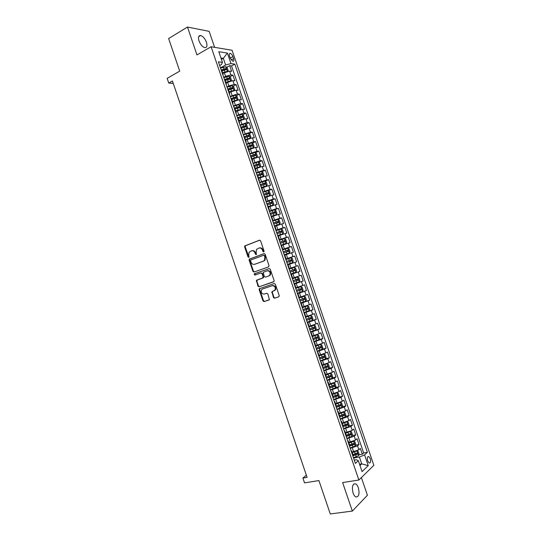 <?xml version="1.0" encoding="UTF-8"?>
<svg xmlns="http://www.w3.org/2000/svg" width="541" height="541" viewBox="0 0 541 541"><rect width="100%" height="100%" fill="white"/><g stroke="black" fill="none" stroke-linecap="round" stroke-linejoin="round"><path stroke-width="0.81" d="M263.738 251.964L264.076 251.085L260.593 240.867L259.457 240.211L244.748 245.952L244.62 246.939L248.049 257.016L249.076 257.279L248.711 255.298L249.09 252.18L251.403 250.868C253.012 250.469 254.209 251.173 254.994 252.965L255.44 254.277L256.488 254.54L256.116 252.546L256.495 249.428L258.855 248.076C260.485 247.677 261.695 248.38 262.486 250.185L262.94 251.504L263.738 251.964M358.352 487.745C357.608 485.662 356.661 484.344 355.511 483.789C352.516 483.796 351.704 486.88 353.07 493.034C353.814 495.11 354.754 496.428 355.897 496.983C358.913 496.949 359.731 493.872 358.352 487.745M206.439 42.225C204.965 38.506 203.031 36.261 200.637 35.496C198.52 35.476 197.979 37.282 199 40.92C200.488 44.646 202.415 46.884 204.789 47.642C206.926 47.669 207.474 45.863 206.439 42.225M370.24 458.558L368.793 456.516C367.38 456.509 367.014 457.99 367.711 460.973L369.158 463.015C370.578 463.015 370.937 461.534 370.24 458.558M273.455 297.496L274.598 298.192L278.743 296.84L279.237 295.609L275.362 284.235L274.219 283.545L259.254 288.786L259.166 289.699L262.98 300.911L264.103 301.601L269.432 299.673L267.863 293.952L266.733 293.269L264.292 294.074C261.702 293.973 260.776 292.553 261.506 289.814L262.561 288.975L272.157 285.743C274.76 285.817 275.714 287.23 275.017 289.99L271.886 291.755L273.455 297.496L275.112 297.996L278.919 296.752M214.615 47.344L209.164 31.351L187.477 27.05L168.636 38.533L179.72 71.148L167.149 78.344L168.745 83.05L172.423 80.974L307.092 477.372L302.899 478.055L304.529 482.87L318.926 480.57L330.281 513.95L352.34 511.083L367.413 495.252L361.381 477.568M187.477 27.05L196.965 54.918L211.098 46.749L358.866 480.036L342.615 482.545L352.34 511.083M268.546 266.896L269.033 265.638L265.164 254.284L264.022 253.621L249.232 259.207L249.124 260.167L252.931 271.366L254.047 272.035L268.546 266.896M270.263 269.249L274.131 280.617L274.05 281.53L259.071 286.811L257.956 286.135L256.414 280.414L262.642 278.081L263.122 276.85L262.033 273.645L260.904 272.975L254.825 275.112L254.114 273.983L269.12 268.579L270.263 269.249M358.805 454.825L362.328 454.21L360.347 448.408L358.866 449.74L357.54 445.858L350.25 448.34M355.478 445.196L359.028 444.546L357.046 438.744L355.552 440.036L354.227 436.161L346.937 438.636M352.157 435.573L355.728 434.883L353.753 429.087L352.238 430.338L350.92 426.464L343.63 428.939M348.83 425.95L352.434 425.226L350.46 419.437L348.931 420.648L347.613 416.773L340.323 419.248M345.51 416.333L349.141 415.576L347.166 409.787L345.625 410.957L344.306 407.082L337.023 409.564M342.189 406.731L345.848 405.933L343.873 400.151L342.318 401.273L340.999 397.405L333.716 399.88M338.862 397.128L342.554 396.289L340.58 390.507L339.018 391.596L337.699 387.728L330.416 390.203M335.542 387.532L339.268 386.653L337.293 380.878L335.718 381.926L334.392 378.058L327.116 380.533M332.221 377.943L335.981 377.023L334.007 371.248L332.417 372.255L331.099 368.387L323.822 370.862M328.894 368.353L332.695 367.4L330.72 361.625L329.117 362.592L327.799 358.724L320.522 361.199M325.574 358.778L329.408 357.777L327.44 352.008L325.817 352.928L324.499 349.067L317.229 351.542M322.247 349.209L326.128 348.161L324.16 342.392L322.524 343.278L321.205 339.417L313.936 341.892M318.865 339.653L322.849 338.551L320.881 332.783L319.231 333.628L317.912 329.767L310.649 332.242M315.058 330.233L319.569 328.942L317.601 323.18L315.937 323.985L314.625 320.123L307.356 322.598M310.541 321.043L316.289 319.339L314.321 313.577L312.651 314.341L311.332 310.487L304.069 312.962M303.92 312.515L313.009 309.743L311.048 303.988L309.364 304.705L308.045 300.857L300.782 303.325M300.668 302.994L309.736 300.147L307.775 294.399L306.071 295.075L304.759 291.227L297.496 293.702M297.422 293.479L306.463 290.564L304.502 284.809L302.791 285.452L301.472 281.604L294.216 284.072M294.182 283.971L303.19 280.982L301.229 275.234L299.504 275.836L298.192 271.988L291.356 274.314M298.192 271.988L299.924 271.399L297.963 265.658L288.995 268.769M288.968 268.688L296.225 266.219L294.913 262.371L296.657 261.824L294.696 256.082L285.756 259.267M285.689 259.078L292.945 256.603L291.633 252.762L293.391 252.262L291.43 246.52L282.517 249.773M282.409 249.469L289.665 247L288.353 243.159L290.125 242.693L288.164 236.958L279.278 240.285M279.136 239.866L286.385 237.398L285.08 233.563L286.858 233.137L284.904 227.403L278.771 229.756M275.863 230.27L283.112 227.802L281.8 223.967L283.599 223.582L281.645 217.847L277.114 219.632M272.59 220.681L279.839 218.212L278.527 214.378L280.339 214.033L278.385 208.305L274.483 209.874M269.323 211.091L276.566 208.623L275.261 204.789L277.08 204.484L275.126 198.763L271.42 200.292M266.05 201.509L273.293 199.041L271.988 195.213L273.827 194.949L271.873 189.222L268.221 190.763M262.784 191.933L270.027 189.465L268.721 185.637L270.568 185.414L268.62 179.693L265.029 181.242M259.518 182.358L266.76 179.896L265.455 176.068L267.315 175.879L265.367 170.165L261.83 171.72M256.258 172.789L263.494 170.327L262.189 166.5L264.062 166.358L262.115 160.643L258.639 162.212M252.992 163.226L260.228 160.765L258.923 156.937L260.816 156.836L258.862 151.122L255.44 152.697M249.732 153.671L256.968 151.203L255.663 147.382L257.563 147.314L255.616 141.607L252.241 143.196M246.473 144.116L253.709 141.654L252.404 137.833L254.317 137.806L252.37 132.099L249.043 133.701M243.22 134.567L250.449 132.105L249.144 128.285L251.071 128.298L249.124 122.597L245.851 124.207M239.961 125.025L247.19 122.557L245.891 118.743L247.832 118.797L245.885 113.096L242.652 114.712M236.708 115.483L243.937 113.022L242.632 109.208L244.586 109.302L242.645 103.602L239.453 105.231M233.455 105.948L240.684 103.487L239.379 99.672L241.347 99.808L239.406 94.114L236.255 95.75M230.209 96.42L237.431 93.958L236.126 90.144L238.108 90.32L236.167 84.626L233.056 86.276M226.956 86.891L228.836 85.891L234.179 84.437L232.88 80.623L234.868 80.832L232.928 75.145L230.926 74.915L225.583 76.355L223.71 77.377M229.857 76.808L232.928 75.145M358.866 449.74L352.015 452.141M355.552 440.036L348.708 442.437M352.238 430.338L345.395 432.732M348.931 420.648L342.088 423.035M345.625 410.957L338.781 413.344M342.318 401.273L335.481 403.654M339.018 391.596L332.174 393.97M335.718 381.926L328.874 384.293M332.417 372.255L325.574 374.622M329.117 362.592L322.28 364.952M325.817 352.928L318.98 355.288M322.524 343.278L315.687 345.631M319.231 333.628L312.394 335.981M315.937 323.985L309.1 326.331M312.651 314.341L305.814 316.688M309.364 304.705L302.527 307.045M306.071 295.075L299.241 297.415M302.791 285.452L295.954 287.785M299.504 275.836L292.667 278.162M294.913 262.371L288.076 264.691M291.633 252.762L284.796 255.082M288.353 243.159L281.523 245.472M285.08 233.563L278.243 235.869M281.8 223.967L274.97 226.273M278.527 214.378L271.697 216.677M275.261 204.789L268.431 207.088M271.988 195.213L265.158 197.506M268.721 185.637L261.891 187.93M265.455 176.068L258.625 178.354M262.189 166.5L255.359 168.785M258.923 156.937L252.099 159.216M255.663 147.382L248.84 149.661M252.404 137.833L245.58 140.105M249.144 128.285L242.321 130.55M245.891 118.743L239.061 121.008M242.632 109.208L235.808 111.466M239.379 99.672L232.556 101.931M236.126 90.144L229.303 92.396M232.88 80.623L226.057 82.874M229.499 56.034L230.216 58.13L232.853 61.316C233.868 61.349 234.125 60.457 233.611 58.644L232.9 56.562C232.211 54.81 231.325 53.748 230.25 53.37C229.235 53.336 228.985 54.228 229.499 56.034M211.098 46.749L232.089 50.286L373.851 465.321L358.866 480.036M362.328 454.21L363.674 452.973L367.38 452.323L234.808 64.122L230.973 63.581L225.611 65.008L220.464 67.862M367.38 452.323L364.58 454.913L368.238 465.632L362.064 471.603L358.345 460.695L355.39 463.427L218.402 61.816L222.439 62.377L218.794 51.706L227.389 53.086L230.973 63.581M363.674 452.973L231.528 65.921L229.695 65.671L231.636 71.358L229.627 71.108L222.804 73.353M222.878 74.928L223.108 74.239L222.534 73.934M221.824 70.465L221.215 70.059M234.179 84.437L236.167 84.626M237.431 93.958L239.406 94.114M240.684 103.487L242.645 103.602M243.937 113.022L245.885 113.096M247.19 122.557L249.124 122.597M250.449 132.105L252.37 132.099M253.709 141.654L255.616 141.607M256.968 151.203L258.862 151.122M260.228 160.765L262.115 160.643M263.494 170.327L265.367 170.165M266.76 179.896L268.62 179.693M270.027 189.465L271.873 189.222M273.293 199.041L275.126 198.763M276.566 208.623L278.385 208.305M279.839 218.212L281.645 217.847M283.112 227.802L284.904 227.403M286.385 237.398L288.164 236.958M289.665 247L291.43 246.52M292.945 256.603L294.696 256.082M296.225 266.219L297.963 265.658M303.19 280.982L301.472 281.604M306.463 290.564L304.759 291.227M309.736 300.147L308.045 300.857M313.009 309.743L311.332 310.487M316.289 319.339L314.625 320.123M319.569 328.942L317.912 329.767M322.849 338.551L321.205 339.417M326.128 348.161L324.499 349.067M329.408 357.777L327.799 358.724M332.695 367.4L331.099 368.387M335.981 377.023L334.392 378.058M339.268 386.653L337.699 387.728M342.554 396.289L340.999 397.405M345.848 405.933L344.306 407.082M349.141 415.576L347.613 416.773M352.434 425.226L350.92 426.464M355.728 434.883L354.227 436.161M359.028 444.546L357.54 445.858M359.549 464.225L361.726 463.86L359.393 457.037L353.557 458.044M225.611 65.008L223.332 58.32L220.931 57.961M221.418 59.395L223.332 58.32L227.389 53.086M219.66 65.508L221.553 64.46L222.439 62.377M306.334 475.154L302.899 478.055M168.745 83.05L173.262 83.456M359.981 465.51L361.726 463.86L368.238 465.632M354.274 460.134L356.418 459.769L358.345 460.695M226.665 67.341L229.695 65.671M231.528 65.921L234.808 64.122M225.117 80.122L224.515 79.743M228.41 89.786L227.822 89.434M225.84 83.618L226.409 83.902L226.165 84.565M231.71 99.456L231.129 99.125M229.147 93.309L229.702 93.573L229.452 94.208M235.01 109.126L234.436 108.822M232.454 103.006L233.002 103.243L232.745 103.858M238.31 118.804L237.749 118.526M235.761 112.704L236.309 112.927L236.038 113.509M241.611 128.481L241.056 128.231M239.068 122.408L239.609 122.604L239.332 123.165M244.917 138.171L244.37 137.948M242.382 132.119L242.916 132.295L242.625 132.829M248.224 147.862L247.683 147.666M245.695 141.83L246.223 141.985L245.925 142.493M251.531 157.559L251.004 157.384M249.009 151.554L249.529 151.683L249.218 152.163M254.838 167.257L254.317 167.115M252.329 161.272L252.836 161.387L252.519 161.84M258.152 176.968L257.638 176.846M255.65 171.003L256.15 171.098L255.825 171.524M261.465 186.679L260.958 186.584M258.97 180.741L259.464 180.809L259.125 181.208M264.779 196.39L264.285 196.322M262.29 190.479L262.777 190.527L262.432 190.899M268.093 206.114L267.606 206.074M265.611 200.224L266.091 200.244L265.739 200.596M272.265 219.727L272.732 219.707L271.406 215.812L270.933 215.825M268.938 209.969L269.411 209.976L269.053 210.293M275.592 229.485L276.052 229.445L274.727 225.55L274.26 225.583M272.732 219.707L272.36 220.004M278.926 239.25L279.379 239.183L278.047 235.288L277.594 235.342M276.052 229.445L275.673 229.715M282.26 249.016L282.7 248.934L281.374 245.032L280.928 245.107M279.379 239.183L278.987 239.426M285.594 258.794L286.027 258.686L284.694 254.784L284.255 254.879M282.7 248.934L282.301 249.151M288.928 268.573L289.354 268.444L288.022 264.535L287.596 264.657M286.027 258.686L285.621 258.875M292.262 278.358L292.688 278.202L291.356 274.301L290.93 274.443M289.354 268.444L288.941 268.606M294.25 284.181L294.683 284.066L294.27 284.228M297.577 293.925L298.017 293.831L297.611 294.02M295.602 288.143L296.015 287.968L294.683 284.066M300.904 303.677L301.351 303.609L300.952 303.819M298.943 297.935L299.349 297.733M304.231 313.428L304.684 313.388L304.292 313.618M302.284 307.734L307.416 305.895L302.629 307.572M307.559 323.187L308.025 323.173L307.64 323.423M305.631 317.54L306.017 317.283M310.886 332.952L311.366 332.965L310.987 333.236M308.979 327.352L309.351 327.068M314.22 342.717L314.706 342.757L314.335 343.055M312.326 337.165L312.691 336.854M317.553 352.489L318.047 352.556L317.682 352.874M315.673 346.984L316.032 346.646M320.887 362.267L321.395 362.362L321.036 362.707M319.028 356.81L319.373 356.445M324.228 372.052L324.742 372.174L324.39 372.539M322.375 366.636L322.72 366.243M327.562 381.838L328.089 381.987L327.745 382.372M325.729 376.468L326.061 376.056M330.903 391.63L331.437 391.806L331.106 392.218M329.09 386.308L329.408 385.868M334.243 401.429L334.791 401.632L334.46 402.064M332.445 396.154L332.762 395.681M337.591 411.234L338.145 411.464L337.821 411.917M335.805 406L336.11 405.507M340.938 421.04L341.499 421.297L341.182 421.77M339.166 415.86L339.464 415.332M344.286 430.852L344.854 431.136L344.549 431.637M342.527 425.72L342.818 425.165M347.633 440.672L348.215 440.983L347.917 441.503M345.895 435.579L346.172 435.005M350.981 450.497L351.569 450.829L351.285 451.377M349.263 445.453L349.533 444.844L351.961 444.087L351.332 442.24L348.904 443.011M352.631 455.326L352.888 454.697M359.393 457.037L364.58 454.913M263.934 251.835L263.014 250.043C262.223 248.238 261.012 247.541 259.382 247.94L259.342 247.954M251.869 250.747L251.937 250.726C253.546 250.334 254.743 251.031 255.528 252.823L256.434 254.608M259.775 240.163L245.289 245.817L245.161 246.804L249.029 257.333M264.285 253.573L249.766 259.058L249.658 260.018L253.459 271.203L254.392 271.913M264.387 255.758L263.589 255.291L250.916 259.937L250.584 260.809L251.051 262.182C251.829 263.974 253.026 264.677 254.635 264.306L263.311 261.168L264.529 260.201L264.86 257.151L264.387 255.758L264.907 255.616L263.67 255.271M264.907 255.616L265.388 257.002L265.049 260.052L263.839 261.019L255.163 264.15M273.672 281.847L259.071 286.811M260.951 272.962L262.561 273.482L263.555 277.607L257.32 279.94L256.847 281.164L258.476 285.959L259.599 286.635M269.296 268.539L254.906 273.618L255.217 274.977M268.782 275.957L269.844 275.105C270.595 272.312 269.661 270.885 267.031 270.818L263.257 272.319L264.258 276.458L265.388 277.134L269.296 275.788L270.365 274.936C271.115 272.15 270.175 270.723 267.552 270.656L267.166 270.777M269.296 275.788L265.388 277.134M272.678 291.295L272.319 292.465L273.969 297.3M274.01 290.848L275.531 289.8C276.221 287.048 275.268 285.634 272.671 285.56L272.157 285.743M262.561 288.975L272.671 285.56M260.099 288.326L259.687 289.516L263.501 300.722L264.623 301.405L269.202 299.917M227.504 71.324L228.187 70.614L227.213 67.767L225.78 66.671L220.566 68.159M227.146 71.412L222.608 72.764M224.265 72.555L222.73 73.123M221.993 70.959L226.273 69.62L225.908 68.477L221.181 69.972M221.634 70.208L224.799 69.086L225.496 69.627M224.799 69.086L225.888 68.477L224.765 69.092M230.709 80.873L231.426 80.102L230.452 77.255L229.026 76.18L223.818 77.688M230.493 80.934L225.861 82.293M227.68 82.002L225.976 82.631M225.239 80.481L229.526 79.135L229.168 77.992L224.434 79.493M224.698 79.784L228.052 78.594L228.742 79.142M232.312 85.721L233.915 90.428L234.666 89.603L233.692 86.749L232.278 85.694L227.064 87.216M233.834 90.455L229.107 91.828M231.142 91.436L229.222 92.146M228.491 90.016L232.772 88.663L232.42 87.52L227.687 89.022M227.795 89.353L231.257 88.115L231.988 88.663M237.12 99.997L237.912 99.104L236.938 96.251L235.524 95.216L230.317 96.744M237.147 99.984L232.36 101.363M234.699 100.849L232.468 101.667M231.744 99.551L236.025 98.191L235.68 97.049L230.933 98.557M231.041 98.868L234.564 97.623L235.24 98.191M240.251 109.586L241.158 108.606L240.184 105.759L238.777 104.744L233.57 106.286M238.385 110.222L235.714 111.189M240.4 109.512L235.619 110.905M234.997 109.086L239.278 107.727L238.939 106.577L234.192 108.099M234.287 108.389L237.749 107.159L238.486 107.72M243.355 119.189L244.397 118.121L243.423 115.267L242.03 114.273L236.823 115.828M241.949 119.662L238.966 120.717M243.653 119.04L238.872 120.447M238.209 118.648L242.537 117.269L242.206 116.119L237.445 117.64M237.54 117.918L241.083 116.68L241.739 117.255M246.432 128.812L247.65 127.635L246.676 124.782L245.283 123.808L240.082 125.377M245.452 129.137L242.219 130.253M246.906 128.582L242.131 129.996M241.3 128.258L245.79 126.81L245.465 125.661L240.704 127.189M240.792 127.446L244.255 126.222L244.999 126.797M249.475 138.449L250.896 137.157L249.922 134.296L248.535 133.35L243.342 134.925M248.914 138.638L245.472 139.794M250.165 138.124L245.391 139.551M244.349 137.887L249.049 136.359L248.732 135.209L243.957 136.745M244.045 136.988L247.609 135.744L248.251 136.346M252.458 148.119L254.148 146.679L253.174 143.825L251.829 142.919L246.601 144.481M252.349 148.16L248.725 149.336M253.425 147.673L248.65 149.113M247.609 147.45L252.309 145.914L251.998 144.765L247.223 146.3M247.298 146.523L250.767 145.306L251.511 145.894M251.984 158.885L256.684 157.221L257.401 156.207L256.427 153.353L255.054 152.447L249.861 154.043M256.684 157.221L251.917 158.675M250.875 157.012L255.575 155.47L255.264 154.32L250.483 155.862M250.551 156.072L254.142 154.834L254.77 155.45M255.244 168.434L259.944 166.777L260.654 165.742L259.68 162.882L258.314 162.002L253.127 163.612M258.348 162.023L259.964 166.75L255.176 168.251M254.135 166.581L258.835 165.039L258.537 163.882L253.743 165.431M253.81 165.62L257.415 164.39L258.03 165.012M258.503 177.996L263.21 176.339L263.907 175.284L262.933 172.423L261.574 171.558L256.393 173.181M263.21 176.339L258.442 177.82M257.401 176.15L262.101 174.601L261.81 173.451L257.009 175M257.07 175.176L260.681 173.945L261.289 174.581M261.763 187.558L266.47 185.908L267.166 184.826L266.192 181.965L264.84 181.12L259.66 182.763M266.47 185.908L261.709 187.402M260.667 185.732L265.367 184.177L265.083 183.02L260.275 184.582M260.329 184.738L263.954 183.507L264.556 184.156M265.029 197.12L269.736 195.477L270.426 194.375L269.445 191.514L268.106 190.689L262.926 192.339M269.736 195.477L264.982 196.985M263.94 195.315L268.634 193.752L268.356 192.596L263.548 194.165M263.595 194.307L267.227 193.069L267.822 193.732M268.295 206.696L273.009 205.053L273.685 203.93L272.705 201.063L271.372 200.265L266.192 201.928M273.009 205.053L268.255 206.574M267.207 204.897L271.907 203.335L271.629 202.178L266.814 203.747M266.862 203.876L270.338 202.665L271.088 203.315M271.562 216.272L276.275 214.635L276.951 213.492L275.971 210.618L274.639 209.847L269.465 211.517M276.275 214.635L271.521 216.17M270.48 214.493L275.18 212.924L274.909 211.768L270.087 213.343M270.128 213.452L273.78 212.221L274.355 212.904M274.828 225.854L279.548 224.217L280.211 223.054L279.23 220.18L277.912 219.43L272.738 221.113M279.548 224.217L274.801 225.766M273.753 224.089L278.453 222.513L278.189 221.357L273.361 222.939M273.394 223.027L277.053 221.803L277.621 222.5M278.101 235.436L282.821 233.813L283.477 232.623L282.497 229.749L281.185 229.012L276.011 230.716M282.821 233.813L278.074 235.369M277.033 233.692L281.726 232.116L281.469 230.953L276.634 232.535M276.661 232.616L280.333 231.386L280.894 232.103M281.367 245.032L286.094 243.409L286.744 242.192L285.763 239.318L284.458 238.608L279.291 240.319M286.094 243.409L281.07 245.073M280.306 243.294L284.999 241.712L284.749 240.549L279.913 242.145M279.934 242.199L283.612 240.975L284.16 241.712M284.221 254.77L289.367 253.005L290.01 251.768L289.029 248.894L287.731 248.204L282.571 249.928M289.367 253.005L284.208 254.737M283.585 252.911L288.279 251.322L288.035 250.158L283.193 251.754M283.207 251.795L286.892 250.571L287.433 251.328M287.494 264.373L292.647 262.608L293.283 261.35L292.302 258.476L291.011 257.807L285.851 259.545M292.647 262.608L287.487 264.353M286.865 262.527L291.558 260.931L291.322 259.768L286.473 261.371M286.48 261.398L290.179 260.174L290.706 260.951M290.774 273.976L295.927 272.218L296.556 270.94L295.575 268.065L294.318 267.43L289.131 269.161M295.927 272.218L290.767 273.976M290.145 272.143L294.838 270.547L294.608 269.384L289.753 270.994L293.465 269.776L293.979 270.601M294.318 267.43L295.941 272.191M297.57 277.026L292.411 278.784L297.57 277.026L298.848 277.655L299.829 280.529L299.227 281.8L297.597 277.046M299.227 281.8L294.054 283.599M297.895 279L296.752 279.386L296.921 280.569L293.425 281.76L298.125 280.17L297.895 279L293.039 280.617M297.34 293.236L302.493 291.457L303.102 290.132L302.121 287.251L300.85 286.642L295.697 288.414M300.85 286.642L295.69 288.394M296.718 291.403L301.411 289.793L301.181 288.624L296.319 290.247M301.181 288.624L300.039 289.002L300.201 290.186L296.705 291.376M300.627 302.872L305.773 301.08L306.382 299.728L305.395 296.847L304.13 296.265L298.984 298.05M304.13 296.265L298.97 298.01M300.005 301.039L304.698 299.43L304.475 298.253L299.606 299.883M303.332 298.618L303.487 299.809L299.985 300.992M309.073 310.676L307.45 305.908L308.674 306.456L309.662 309.337L309.06 310.71L303.914 312.509M303.291 310.676L307.985 309.06L307.768 307.89L302.892 309.52M306.659 308.248L306.767 309.432L303.271 310.615M307.207 322.159L312.346 320.34L312.941 318.947L311.954 316.066L310.703 315.525L305.983 317.188M310.703 315.525L305.963 317.114M306.578 320.326L311.271 318.703L311.061 317.526L306.186 319.163M309.979 317.885L310.054 319.068L306.551 320.245M310.5 331.809L315.64 329.983L316.221 328.563L315.234 325.675L313.99 325.161L309.276 326.838M313.99 325.161L309.242 326.75M309.871 329.976L314.564 328.346L314.355 327.17L309.479 328.813M313.3 327.528L313.34 328.698L309.837 329.875M313.794 341.466L318.926 339.626L319.508 338.186L318.521 335.298L317.283 334.798L312.57 336.495M317.283 334.798L312.536 336.387M313.165 339.626L317.858 337.997L317.655 336.82L312.772 338.47M316.613 337.178L316.634 338.341L313.124 339.518M317.087 351.123L322.22 349.27L322.788 347.809L321.807 344.921L320.576 344.448L315.863 346.152M320.576 344.448L315.822 346.03M316.458 349.29L321.151 347.653L320.955 346.47L316.066 348.127M319.934 346.828L319.92 347.985L316.417 349.155M320.387 360.793L325.513 358.926L326.074 357.439L325.087 354.551L323.87 354.098L319.163 355.816M323.87 354.098L319.109 355.674M319.758 358.953L324.451 357.31L324.255 356.127L319.359 357.79M323.248 356.492L323.214 357.635L319.704 358.805M323.68 370.463L328.813 368.583L329.368 367.075L328.38 364.188L327.197 363.762L322.456 365.486M327.163 363.755L322.402 365.324M323.058 368.624L327.745 366.974L327.555 365.79L322.659 367.461M326.561 366.156L326.507 367.292L322.997 368.455M326.98 380.134L332.106 378.247L332.654 376.719L331.667 373.824L330.456 373.412L325.756 375.156M330.456 373.412L325.696 374.981M326.358 378.294L331.045 376.644L330.862 375.461L325.959 377.138M329.875 375.826L329.807 376.949L326.291 378.118M330.287 389.818L335.406 387.911L335.947 386.362L334.96 383.468L333.79 383.089L329.056 384.834M333.756 383.082L328.996 384.644M329.658 387.978L334.345 386.321L334.162 385.131L329.259 386.815M333.188 385.503L333.1 386.612L329.591 387.775M333.587 399.501L338.707 397.588L339.241 396.012L338.253 393.118L337.09 392.759L332.363 394.517M337.057 392.752L332.289 394.308M332.958 397.662L337.652 395.998L337.469 394.808L332.566 396.499M336.502 395.18L336.401 396.283L332.884 397.446M336.894 409.192L342.013 407.265L342.534 405.662L341.547 402.768L340.39 402.43L335.67 404.208M340.357 402.423L339.383 402.639M339.173 402.714L335.589 403.978M336.265 407.346L340.952 405.682L340.783 404.492L335.866 406.19M339.822 404.864L339.701 405.96L336.184 407.116M340.201 418.883L345.314 416.949L345.834 415.326L344.84 412.425L343.663 412.107L338.977 413.899M343.663 412.107L342.967 412.256M342.311 412.479L338.889 413.655M339.572 417.043L344.259 415.373L344.09 414.176L339.173 415.88M343.136 414.555L343.008 415.637L339.484 416.793M343.508 428.587L348.62 426.633L349.128 424.989L348.14 422.088L346.97 421.791L342.284 423.596M346.97 421.791L346.49 421.885M345.415 422.257L342.196 423.339M342.879 426.741L347.572 425.07L347.403 423.867L342.744 425.497M346.456 424.252L346.308 425.321L342.791 426.477M346.822 438.291L351.927 436.323L352.428 434.66L351.44 431.759L350.277 431.481L345.591 433.3M348.472 432.056L345.496 433.023M346.193 436.445L350.879 434.768L350.717 433.564L346.193 435.153M349.77 433.956L349.614 435.011L346.091 436.161M350.128 448.002L355.234 446.021L355.728 444.33L354.74 441.429L353.584 441.172L351.332 442.24M351.447 441.875L348.803 442.714M349.5 446.156L354.193 444.472L354.03 443.268L351.961 444.087M353.09 443.661L352.921 444.702L349.398 445.852M353.442 457.713L358.548 455.725L359.035 454.014L358.041 451.106L356.891 450.869L352.218 452.722M354.321 451.715L352.11 452.404M352.813 455.867L357.5 454.176L357.344 452.973L352.847 454.568M356.411 453.372L356.235 454.399L352.705 455.549M353.686 451.843L352.353 447.955M350.365 442.125L349.04 438.237M347.052 432.408L345.726 428.526M343.738 422.697L342.412 418.815M340.431 412.993L339.106 409.111M337.117 403.295L335.792 399.414M333.811 393.598L332.485 389.723M330.504 383.907L329.185 380.032M327.204 374.216L325.878 370.348M323.897 364.539L322.578 360.664M320.597 354.862L319.278 350.994M317.296 345.192L315.978 341.324M313.996 335.521L312.678 331.66M310.703 325.865L309.384 322.003M307.41 316.208L306.091 312.346M304.116 306.558L302.798 302.696M300.823 296.908L299.511 293.053M297.536 287.264L296.218 283.41M294.25 277.628L292.931 273.773M290.963 267.998L289.645 264.143M287.677 258.368L286.365 254.52M284.39 248.745L283.078 244.897M281.11 239.129L279.798 235.281M277.831 229.512L276.519 225.671M274.558 219.903L273.246 216.062M271.278 210.3L269.966 206.459M268.005 200.704L266.693 196.863M264.732 191.108L263.42 187.274M261.459 181.519L260.153 177.685M258.185 171.937L256.88 168.102M254.919 162.354L253.614 158.527M251.653 152.785L250.348 148.951M248.387 143.209L247.081 139.389M245.127 133.647L243.822 129.82M241.868 124.085L240.562 120.264M238.601 114.53L237.303 110.709M235.349 104.981L234.043 101.16M232.089 95.432L230.791 91.618M228.836 85.891L227.531 82.076M225.583 76.355L224.278 72.541M230.926 74.915L229.627 71.108M230.195 58.07L232.9 56.562M231.19 59.99L233.611 58.644M263.014 250.043L262.486 250.185M255.974 254.135L255.44 254.277M255.528 252.823L254.994 252.965M248.583 256.867L248.049 257.016M245.161 246.804L244.62 246.939M245.628 245.56L245.087 245.688M263.46 251.362L262.94 251.504M253.459 271.203L252.931 271.366M249.658 260.018L249.124 260.167M250.125 258.781L249.59 258.929M263.839 261.019L263.311 261.168M265.388 257.002L264.86 257.151M258.476 285.959L257.956 286.135M256.847 281.164L256.319 281.34M257.32 279.94L256.792 280.11M263.169 277.912L262.642 278.081M263.65 276.681L263.122 276.85M262.561 273.482L262.033 273.645M254.906 273.618L254.371 273.78M272.319 292.465L271.805 292.654M264.623 301.405L264.103 301.601M263.501 300.722L262.98 300.911M259.687 289.516L259.166 289.699M275.112 297.996L274.598 298.192M227.403 71.344L225.82 66.699M223.967 68.937L223.352 67.125M224.975 71.892L224.359 70.08M230.662 80.886L229.066 76.207M227.22 78.465L226.605 76.653M228.228 81.421L227.612 79.608M228.011 78.601L229.134 77.992M230.473 88L229.851 86.188M231.48 90.956L230.865 89.143M231.257 88.115L232.387 87.52M237.168 99.957L235.558 95.243M233.726 97.536L233.11 95.723M234.733 100.491L234.118 98.678M234.503 97.637L235.633 97.049M240.42 109.485L238.811 104.771M236.978 107.077L236.363 105.265M237.993 110.033L237.371 108.22M237.749 107.159L238.892 106.584M243.673 119.02L242.064 114.3M240.238 116.626L239.622 114.807M241.245 119.581L240.63 117.769M241.002 116.694L242.145 116.119M246.926 128.555L245.316 123.835M243.497 126.175L242.875 124.362M244.505 129.137L243.89 127.324M244.255 126.222L245.404 125.668M250.185 138.097L248.569 133.377M246.757 135.73L246.141 133.918M247.771 138.699L247.149 136.88M247.514 135.764L248.657 135.216M253.445 147.646L251.829 142.919M250.023 145.292L249.401 143.473M251.031 148.261L250.409 146.442M250.767 145.306L251.917 144.765M256.704 157.194L255.088 152.467M253.283 154.861L252.661 153.042M254.297 157.823L253.675 156.011M254.027 154.854L255.183 154.327M256.549 164.43L255.927 162.611M257.563 167.399L256.941 165.58M257.286 164.41L258.442 163.889M263.224 176.312L261.607 171.578M259.815 174.006L259.193 172.187M260.83 176.975L260.207 175.156M260.546 173.965L261.709 173.458M266.49 185.881L264.874 181.147M263.088 183.588L262.466 181.769M264.096 186.557L263.481 184.738M263.812 183.527L264.975 183.027M269.756 195.45L268.14 190.709M266.355 193.171L265.732 191.352M267.369 196.146L266.747 194.32M267.071 193.096L268.241 192.603M273.022 205.025L271.406 200.285M269.628 202.76L269.005 200.941M270.642 205.736L270.02 203.916M270.338 202.665L271.514 202.185M276.295 214.608L274.672 209.861M272.901 212.356L272.279 210.53M273.915 215.332L273.293 213.506M273.611 212.248L274.787 211.774M279.562 224.19L277.946 219.443M276.174 221.959L275.552 220.133M277.195 224.934L276.573 223.108M276.877 221.83L278.06 221.364M282.835 233.78L281.219 229.032M279.454 231.562L278.831 229.736M280.468 234.537L279.846 232.711M280.15 231.413L281.334 230.96M286.108 243.376L284.492 238.628M282.733 241.171L282.111 239.345M283.748 244.153L283.126 242.321M283.423 241.002L284.607 240.562M289.388 252.978L287.765 248.224M286.013 250.787L285.391 248.955M287.028 253.763L286.405 251.937M286.696 250.605L287.886 250.172M292.661 262.581L291.044 257.827M289.293 260.404L288.671 258.578M290.314 263.386L289.685 261.56M289.969 260.201L291.166 259.781M292.58 270.027L291.951 268.201M293.594 273.009L292.972 271.183M293.249 269.81L294.446 269.398M295.866 279.656L295.237 277.824M296.881 282.639L296.258 280.813M296.921 280.569L298.125 280.17M302.507 291.423L300.884 286.662M299.153 289.286L298.524 287.46M300.167 292.275L299.545 290.443M300.201 290.186L301.411 289.793M305.793 301.046L304.164 296.279M302.439 298.93L301.81 297.097M303.46 301.919L302.832 300.086M303.487 299.809L304.698 299.43M305.726 308.573L305.104 306.74M306.747 311.562L306.125 309.729M306.767 309.432L307.985 309.06M312.367 320.306L310.737 315.538M309.019 318.216L308.397 316.384M310.04 321.212L309.418 319.379M310.054 319.068L311.271 318.703M315.653 329.942L314.023 325.175M312.313 327.873L311.69 326.04M313.334 330.862L312.712 329.029M313.34 328.698L314.564 328.346M318.947 339.586L317.317 334.811M315.606 337.53L314.984 335.697M316.634 340.526L316.005 338.686M316.634 338.341L317.858 337.997M322.233 349.236L320.603 344.461M318.906 347.194L318.277 345.354M319.927 350.189L319.298 348.35M319.92 347.985L321.151 347.653M325.526 358.886L323.897 354.112M322.206 356.857L321.577 355.024M323.227 359.86L322.598 358.02M323.214 357.635L324.451 357.31M328.827 368.543L327.197 363.762M325.506 366.534L324.877 364.695M326.527 369.53L325.898 367.691M326.507 367.292L327.745 366.974M332.12 378.206L330.49 373.425M328.806 376.211L328.177 374.372M329.827 379.207L329.205 377.368M329.807 376.949L331.045 376.644M335.42 387.877L333.79 383.089M332.106 385.889L331.484 384.049M333.134 388.891L332.505 387.052M333.1 386.612L334.345 386.321M338.72 397.547L337.09 392.759M335.413 395.579L334.784 393.74M336.441 398.582L335.812 396.742M336.401 396.283L337.652 395.998M342.027 407.224L340.39 402.43M338.72 405.27L338.091 403.43M339.748 408.272L339.119 406.433M339.701 405.96L340.952 405.682M345.327 416.908L343.691 412.114M342.027 414.967L341.398 413.121M343.055 417.977L342.426 416.13M343.008 415.637L344.259 415.373M348.634 426.592L346.997 421.797M345.341 424.671L344.712 422.825M346.368 427.674L345.74 425.835M346.308 425.321L347.572 425.07M351.941 436.283L350.304 431.488M348.654 434.376L348.019 432.53M349.675 437.385L349.046 435.539M349.614 435.011L350.879 434.768M355.248 445.98L353.611 441.179M352.989 447.096L352.36 445.25M352.921 444.702L354.193 444.472M358.561 455.684L356.925 450.876M355.281 453.804L354.653 451.958M356.309 456.814L355.68 454.967M356.235 454.399L357.5 454.176M353.706 484.067L355.511 483.789M198.682 36.66L200.637 35.496M367.921 456.665L368.793 456.516M223.108 74.239L221.79 70.377M226.409 83.902L225.09 80.041M229.702 93.573L228.383 89.705M233.002 103.243L231.683 99.375M236.309 112.927L234.983 109.052M239.609 122.604L238.29 118.736M242.916 132.295L241.59 128.42M246.223 141.985L244.897 138.111M249.529 151.683L248.204 147.808M252.836 161.387L251.511 157.505M256.15 171.098L254.825 167.21M259.464 180.809L258.138 176.921M262.777 190.527L261.452 186.638M266.091 200.244L264.765 196.356M269.411 209.976L268.086 206.08M299.349 297.746L298.017 293.831M302.683 307.518L301.351 303.609M306.023 317.303L304.684 313.388M309.364 327.089L308.025 323.173M312.698 336.881L311.366 332.965M316.045 346.68L314.706 342.757M319.386 356.478L318.047 352.556M322.734 366.284L321.395 362.362M326.081 376.096L324.742 372.174M329.428 385.916L328.089 381.987M332.776 395.735L331.437 391.806M336.13 405.561L334.791 401.632M339.484 415.393L338.145 411.464M342.838 425.233L341.499 421.297M346.199 435.072L344.854 431.136M349.554 444.918L348.215 440.983M352.915 454.771L351.569 450.829M229.337 53.884L230.25 53.37M245.289 245.817L244.748 245.952M249.766 259.058L249.232 259.207M265.049 260.052L264.529 260.201M256.941 280.238L256.414 280.414M263.555 277.607L263.034 277.776M254.642 273.82L254.114 273.983M270.365 274.936L269.844 275.105M272.4 291.565L271.886 291.755M275.531 289.8L275.017 289.99M259.775 288.603L259.254 288.786M228.052 78.594L229.168 77.992M231.305 88.109L232.42 87.52M234.564 97.623L235.68 97.049M237.824 107.152L238.939 106.577M241.083 116.673L242.206 116.119M244.349 126.209L245.465 125.661M247.609 135.744L248.732 135.209M250.875 145.286L251.998 144.765M254.142 154.834L255.264 154.32M257.415 164.39L258.537 163.882M260.681 173.945L261.81 173.451M263.954 183.507L265.083 183.02M267.227 193.069L268.356 192.596M270.5 202.645L271.629 202.178M273.78 212.221L274.909 211.768M277.053 221.796L278.189 221.357M280.333 231.386L281.469 230.953M283.612 240.975L284.749 240.549M286.892 250.571L288.035 250.158M290.179 260.174L291.322 259.768M293.465 269.776L294.608 269.384M303.447 298.578L304.475 298.253M307.038 308.113L307.768 307.89M310.48 317.702L311.061 317.526M313.868 327.312L314.355 327.17M317.222 336.942L317.655 336.82M320.563 346.578L320.955 346.47M323.89 356.221L324.255 356.127M327.217 365.878L327.555 365.79"/></g></svg>
